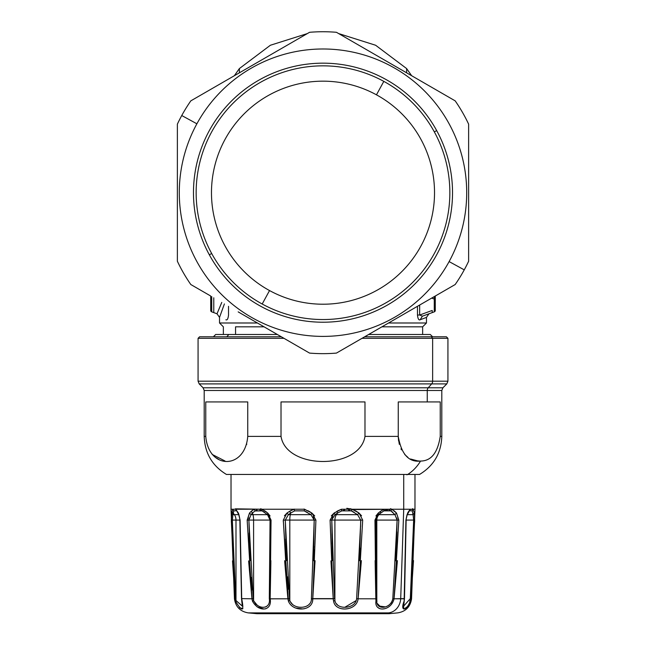<?xml version="1.0" encoding="UTF-8"?>
<svg xmlns="http://www.w3.org/2000/svg" width="646" height="646" viewBox="0 0 646 646"><rect width="100%" height="100%" fill="white"/><g stroke="black" fill="none" stroke-linecap="round" stroke-linejoin="round"><path stroke-width="0.97" d="M376.933 601.539L376.699 598.802M377.393 603.598L380.785 607.07M375.948 521.637L376.085 560.567L375.948 520.078L376.699 516.897M395.812 560.833L397.112 520.078L392.816 598.624L394.052 598.802L392.816 598.624C390.765 609.243 375.714 610.365 376.812 600.538C375.714 610.365 390.765 609.243 392.816 598.624L392.849 598.333M409.766 601.41L410.008 600.538M414.627 520.095L410.953 598.802L410.315 598.624L403.653 606.142L410.315 598.624L410.953 598.802C407.392 611.294 399.599 612.61 404.13 601.055L405.914 520.103L407.045 514.66M413.706 520.078L413.077 514.66L407.246 514.66L413.077 514.66L413.658 520.078L406.14 520.078L413.658 520.078L412.608 560.655M396.902 518.092L397.112 520.078L376.812 520.078L376.812 600.538L376.812 520.078L398.832 520.103L394.052 598.802L400.706 598.802A15.326 13.453 90 0 1 388.609 612.884L248.242 612.884L388.609 612.884A766.455 672.631 90 0 1 380.882 613.7A766.455 672.631 -90 0 0 388.609 612.884A15.326 13.453 -90 0 0 400.706 598.802L404.291 598.802L404.13 601.055C399.599 612.61 407.392 611.294 410.953 598.802L413.505 560.567M388.957 613.7L257.043 613.7L388.957 613.7L397.758 612.884C405.753 611.52 410.355 606.828 411.55 598.802L410.953 598.802L411.55 598.802L414.974 509.242L413.109 509.242L414.296 513.037L414.651 520.103L413.658 520.078L413.4 536.568M270.052 601.055L270.157 598.802C272.426 611.294 258.44 612.61 252.457 601.055L251.948 598.802L253.184 598.624L253.595 600.538L253.595 520.078L270.052 520.078L269.915 560.728L270.028 532.635M258.15 607.498L258.998 607.902M260.758 608.532L262.058 608.831M264.061 608.992L265.797 608.774M267.702 605.431L266.572 606.489M265.918 606.828L265.207 607.07M256.204 604.511L255.235 603.485M253.87 601.248L253.66 600.715M253.571 600.457L253.184 598.624L251.948 598.802L247.168 520.143M309.587 603.792L309.014 604.478M292.67 604.632L291.378 603.356M290.119 601.337L289.86 600.707M313.213 516.824L314.198 520.078L289.804 520.078L289.804 600.538C293.324 610.365 311.881 609.243 311.412 598.624C311.881 609.243 293.324 610.365 289.804 600.538L289.384 598.624L289.804 600.538L289.804 520.078L314.198 520.078L313.439 560.712M294.382 607.531L294.786 607.708M303.693 608.839L304.226 608.75M312.624 600.013L312.761 598.802C313.326 611.294 292.678 612.61 288.382 601.055L287.898 598.802M333.247 598.923L333.554 600.942M361.566 515.815L359.006 513.037L362.697 520.103L358.11 598.802L356.616 598.624L358.11 598.802C356.826 611.294 335.04 612.61 333.586 601.055L334.903 600.538L334.903 520.078L334.903 600.538C336.3 610.365 355.704 609.243 356.616 598.624C355.704 609.243 336.3 610.365 334.903 600.538L333.594 601.095M338.229 607.531L338.908 607.87M340.813 608.54L342.057 608.798M345.125 608.984L347.726 608.726M350.229 606.36L347.516 607.07M336.921 604.414L336.195 603.493M335.145 601.369L334.951 600.723M392.647 599.666L392.405 600.538M377.958 607.506L379.501 608.54M382.497 608.984L384.362 608.75M391.977 601.596L390.911 603.307M388.545 605.48L386.122 606.667M385.412 606.893L378.831 606.029M377.821 604.656L377.369 603.534M403.653 604.22L403.75 608.992M404.275 608.903L407.836 606.303M408.393 605.617L410.573 601.055M403.685 605.577L403.734 605.108M403.75 604.947L403.823 604.446M403.984 603.324L404.121 602.306M396.919 531.836L395.82 560.696M383.894 510.881L378.499 514.66L394.964 514.66L378.499 514.66L380.559 513.005L378.968 514.66A7.663 7.356 -90 0 0 376.812 520.078A7.663 7.356 90 0 1 378.968 514.66L380.559 513.005L380.429 511.382L384.031 509.242L383.934 510.865L384.087 509.516M376.812 520.078L375.948 520.078L376.812 520.078M333.586 601.055L333.239 598.802L333.586 601.055C335.04 612.61 356.826 611.294 358.11 598.802L362.697 520.103L360.71 520.078L357.577 514.66L336.453 514.66L337.592 513.005L335.08 514.66L336.453 514.66L335.08 514.66L337.592 513.005L336.453 514.66A7.663 5.289 -90 0 0 334.903 520.078A7.663 5.289 90 0 1 336.453 514.66L357.577 514.66L360.71 520.078L334.903 520.078L360.71 520.078L359.523 560.712M332.561 560.607L331.802 520.078L334.903 520.078L331.802 520.078L332.787 516.824M286.477 560.623L285.29 520.078L289.804 520.078L285.29 520.078L288.423 514.66L290.329 514.66L288.423 514.66L290.724 513.005L290.329 514.66A7.663 1.809 -90 0 0 289.804 520.078A7.663 1.809 90 0 1 290.329 514.66L310.92 514.66L311.873 513.037L307.859 510.671M289.804 600.538L288.382 601.055L289.804 600.538L289.384 598.624L287.89 598.802L283.303 520.103L286.994 513.037L284.434 515.815M269.301 516.897L270.052 520.078L253.595 520.078L253.595 600.538C258.295 610.365 271.045 609.243 269.309 598.624C271.045 609.243 258.303 610.365 253.595 600.538L253.523 600.295M262.502 509.492L267.719 513.037L271.045 520.103L270.052 520.078L267.501 514.66L252.966 514.66L252.497 513.005L251.036 514.66L252.966 514.66L251.036 514.66L252.497 513.005L252.966 514.66A7.663 2.156 -90 0 1 253.595 520.078A7.663 2.156 90 0 0 252.966 514.66L267.501 514.66L267.719 513.037L264.529 510.663M250.172 560.639L248.888 520.078L253.595 520.078L248.888 520.078L249.098 518.06M242.347 606.118L235.992 600.538L235.992 520.078L239.86 520.078L235.992 520.078A7.663 5.548 90 0 0 234.369 514.66L238.754 514.66L232.923 514.66L233.166 513.005L234.369 514.66A7.663 5.548 -90 0 1 235.992 520.078L232.342 520.078L232.923 514.66L234.369 514.66L232.067 511.382L232.891 509.242L235.742 509.242L238.374 513.037L240.086 520.078M233.392 560.728L232.342 520.078L235.992 520.078L235.992 600.538L235.685 598.624L235.992 600.538L235.427 601.055L235.047 598.802L235.685 598.624L235.047 598.802L231.349 520.103L232.067 511.382L231.704 513.037L232.923 514.66L232.342 520.078L233.384 560.429M378.499 514.66L378.281 513.037L378.499 514.66L375.948 520.078L376.691 598.624L375.843 598.802L376.691 598.624L376.812 600.538L375.948 601.055L375.843 598.802L374.955 520.103L378.281 513.037L380.429 511.382L380.559 513.005M375.948 520.078L374.955 520.103L375.948 520.078L374.955 520.103L375.843 598.802L358.11 598.802L375.843 598.802L375.948 601.055C374.171 612.61 391.25 611.294 394.052 598.802C391.25 611.294 374.171 612.61 375.948 601.055L376.812 600.538M314.594 520.087L315.918 520.103L312.761 598.802L311.412 598.624L334.588 598.624L333.239 598.802L330.082 520.103L334.127 513.037L341.443 509.242L341.839 510.865L337.592 513.005L336.816 511.382L337.592 513.005M253.595 600.538L252.457 601.055L253.595 600.538M252.707 601.725L252.457 601.055C258.44 612.61 272.426 611.294 270.157 598.802L271.045 520.103L270.052 520.078L271.045 520.103L270.157 598.802L269.309 598.624L270.157 598.802L270.876 560.647M235.75 602.096L235.427 601.055C242.242 612.327 244.333 611.576 241.709 598.802L240.086 520.103L241.709 598.802C244.333 611.576 242.242 612.327 235.427 601.055L235.992 600.538L242.347 606.142L241.515 598.697L239.86 520.087C240.336 521.613 238.867 513.223 238.503 514.192M239.424 607.547L242.896 608.702M241.798 601.596L241.854 602.096M252.303 589.951L251.254 577.427M249.38 542.349L249.114 532.958M248.605 560.898L251.916 598.519M254.952 510.978L262.066 510.865L264.505 512.326M257.019 510.082L256.099 510.388M253.951 509.363L252.126 510.574M261.913 510.421L261.969 509.242L260.669 508.733M262.559 511.115L264.44 512.278M247.176 520.894L249.501 513.037L251.036 514.66L249.501 513.037L251.165 511.382L252.497 513.005L255.138 510.865L262.066 510.865L267.501 514.66L267.719 513.037L271.045 520.078M255.138 510.865L254.193 509.242L251.165 511.382L254.193 509.242L261.969 509.242L267.719 513.037L270.06 515.952L267.751 513.069M269.988 548.494L269.915 560.567M284.636 560.873L287.858 598.543M288.447 589.241L287.446 576.83M286.218 555.164L285.645 539.022M293.696 509.323L290.393 510.865M288.205 512.205L287.066 512.989M314.715 515.904L311.873 513.037L315.918 520.103L314.198 520.078L310.92 514.66L290.329 514.66L290.724 513.005L288.479 514.62M305.09 509.436L304.557 509.242L304.161 510.865L294.697 510.865L293.922 509.242L294.697 510.865L290.724 513.005L289.505 511.382L293.922 509.242L304.557 509.242L311.873 513.037L310.92 514.66L304.161 510.865L310.92 514.66M288.859 602.225L288.382 601.055C292.678 612.61 313.326 611.294 312.761 598.802L315.062 560.704M313.827 546.694L313.819 547.105M313.762 549.488L313.439 560.623M304.646 511.059L307.205 512.302M334.087 513.069L331.285 515.904M332.117 544.093L331.81 521.209M341.661 510.938L341.443 509.242L334.127 513.037L335.08 514.66L331.519 520.087M330.946 560.914L333.207 598.487M344.641 510.082L343.212 510.413M341.023 509.387L337.68 510.905M351.594 510.38L351.303 510.865L357.577 514.66L351.303 510.865L341.839 510.865L341.443 509.242L352.078 509.242L359.006 513.037L355.227 510.655M351.9 511.115L354.161 512.302M352.756 509.492L350.269 508.701M360.702 520.805L360.621 526.627M360.072 548.01L359.531 560.526M358.11 598.802L361.38 560.623M378.249 513.069L375.94 515.952M375.996 542.551L375.948 521.831M375.124 560.922L375.835 598.462M387.027 509.936L384.968 510.421M391.056 510.986L394.964 514.66L390.862 510.865L383.934 510.865L390.862 510.865L391.807 509.242L396.499 513.037L393.979 510.655M383.684 509.403L381.116 510.905M391.016 510.954L392.776 512.302M391.977 509.323L390.483 508.685M396.41 548.188L395.828 560.51M404.412 598.624L394.052 598.802L397.411 560.615M398.824 520.878L398.655 520.095M394.415 511.01L396.499 513.037L391.807 509.242L403.718 509.242L400.706 598.802L403.718 509.242L410.258 509.242L407.626 513.037L410.258 509.242L408.45 512.617M405.914 520.078L404.291 598.802M413.246 509.5L412.641 508.636M414.651 520.078L414.627 522.218M413.044 549.31L412.616 560.429M410.315 598.624L413.658 520.078L414.651 520.103L410.953 598.802M406.827 607.329L406.213 607.838M344.625 608.992L341.686 608.734M333.352 599.859L333.239 598.882M302.764 608.936L295.674 608.048M270.157 598.802L287.89 598.802L270.157 598.85M270.093 600.352L270.06 600.942M263.915 608.992L257.108 606.885M413.077 514.66L414.296 513.037L413.109 509.242L412.237 510.865L413.077 514.66L412.237 510.865L409.814 510.744M394.052 598.802L398.832 520.103L397.112 520.078L394.964 514.66L396.499 513.037L398.832 520.337M356.616 598.624L360.839 520.078M351.965 509.565L391.807 509.242L384.031 509.242L380.429 511.382L378.281 513.037L374.955 520.103M362.697 520.103L359.006 513.037L357.577 514.66M331.761 520.078L330.082 520.103L333.239 598.802L312.761 598.802L315.918 520.103L311.873 513.037L303.983 509.048M331.802 520.078L334.596 598.68M311.412 598.624L314.198 520.078L314.667 520.087M286.994 513.037L289.505 511.382L286.994 513.037L288.423 514.66L286.994 513.037L283.303 520.103L288.382 601.055M288.423 514.66L285.29 520.078L283.303 520.103L283.328 521.879M285.249 520.078L289.602 599.868M269.309 598.479L270.052 520.078M251.036 514.66L248.88 520.078L253.184 598.624M251.165 511.382L249.501 513.037L247.168 520.103L248.888 520.078L250.172 560.51M238.955 514.66L238.374 513.037L238.955 514.66M247.168 520.103L251.948 598.802L241.588 598.624L251.948 598.802L252.457 601.055M235.903 510.292L236.202 510.76L233.763 510.865L232.923 514.66M233.69 511.051L232.891 509.242L232.067 511.382M235.96 509.484L238.511 514.2M231.454 520.095L232.342 520.078L235.685 598.624M231.373 520.095L232.342 520.078M231.373 522.218L231.341 519.069M235.031 589.879L234.248 577.572M235.427 601.055L235.047 598.802L234.45 598.802L235.047 598.802L231.365 521.387M232.512 560.873L235.031 598.624M242.29 608.992L239.779 607.829M251.569 511.026L251.972 510.695M259.934 510.09L261.032 510.421M265.102 511.051L266.758 512.27M270.86 562.852L270.165 598.462M287.89 598.802L284.628 560.72M290.127 511.01L290.789 510.647M294.285 509.113L289.505 511.382M308.57 511.043L310.887 512.399M315.054 560.849L312.793 598.446M334.62 512.722L335.113 512.399M337.43 511.043L338.157 510.663M348.606 510.09L349.954 510.405M355.906 511.034L358.207 512.48M375.843 598.802L375.124 560.647M378.798 512.617L379.242 512.27M380.898 511.051L381.471 510.663M386.09 510.082L387.56 509.912M388.989 510.09L389.901 510.388M405.914 520.103L407.626 513.037L408.652 511.382L410.258 509.242L413.109 509.242L410.267 509.476M413.109 509.242L414.974 509.242L414.974 474.745M398.832 520.103L396.499 513.037M359.006 513.037L352.078 509.242L351.303 510.865M304.557 509.242L261.969 509.242L293.922 509.242L294.697 510.865M334.127 513.037L330.082 520.103M240.086 520.103L238.374 513.037L235.742 509.242L254.274 509.193M231.026 474.745L231.026 509.242L232.891 509.242L231.026 509.242L234.45 598.802C235.645 606.828 240.247 611.52 248.242 612.884L257.043 613.7M261.969 509.242L235.33 508.838M253.773 601.022L257.407 605.447M346.805 508.289L352.078 509.242L341.443 509.242M384.031 509.242L352.078 509.242M410.258 509.242L403.718 509.242L403.718 474.745L403.718 509.242L391.807 509.242M235.742 509.242L232.891 509.242M290.159 601.442L292.711 604.656M306.834 606.093L307.803 605.512M228.829 334.491L277.344 334.491L228.829 334.491L226.811 336.784L228.829 334.491L215.699 334.491L213.398 336.784L281.325 336.784L199.598 336.784L198.072 338.318L283.982 338.318L198.072 338.318L198.072 381.188L199.194 383.894L203.078 387.786L204.201 390.491L204.201 436.389L205.767 436.389L205.767 401.933L247.741 401.933L247.741 436.389C245.052 469.852 208.456 469.852 205.767 436.389L204.201 436.389C204.766 453.08 212.187 465.766 226.447 474.455L407.731 474.455A2.301 2.019 90 0 1 406.746 474.745A2.301 2.019 -90 0 0 407.731 474.455L419.553 474.455C433.821 465.766 441.234 453.08 441.799 436.389L440.233 436.389C437.73 452.773 431.173 461.002 420.562 461.058A43.686 38.34 90 0 1 407.731 474.455A43.686 38.34 -90 0 0 420.562 461.058C408.805 462.479 401.368 454.251 398.259 436.389C401.368 454.251 408.805 462.479 420.562 461.058C431.173 460.994 437.73 452.773 440.233 436.389L441.799 436.389L441.799 390.491L427.256 390.491L427.256 401.933L440.233 401.933L440.233 436.389L440.233 401.933L398.259 401.933L427.256 401.933L427.256 390.491L441.799 390.491L442.922 387.786L428.241 387.786A3.836 3.359 -90 0 0 427.256 390.491L204.201 390.491L427.256 390.491A3.836 3.359 90 0 1 428.241 387.786L442.922 387.786L446.806 383.894L431.657 383.894L428.241 387.786L203.078 387.786L428.241 387.786L431.657 383.894L446.806 383.894L447.928 381.188L432.642 381.188A3.836 3.359 90 0 1 431.657 383.894L199.194 383.894L431.657 383.894A3.836 3.359 -90 0 0 432.642 381.188L447.928 381.188L447.928 338.318L432.642 338.318L432.642 381.188L198.072 381.188L432.642 381.188L432.642 338.318L447.928 338.318L446.402 336.784L431.294 336.784L432.642 338.318L362.018 338.318L432.642 338.318L431.294 336.784L364.675 336.784L419.189 336.784M336.219 603.525L337.818 605.237M344.819 607.288L356.196 600.538M331.939 533.766L332.561 560.542M281.018 401.933L364.982 401.933L364.982 436.389C359.596 469.852 286.404 469.852 281.018 436.389L281.018 401.933L281.018 436.389C286.404 469.852 359.596 469.86 364.982 436.389L398.259 436.389L398.259 401.933L398.259 436.389L364.982 436.389L364.982 401.933L281.018 401.933M225.042 461.026L212.146 454.413M205.767 436.389C208.456 469.86 245.052 469.852 247.741 436.389L281.018 436.389L247.741 436.389L247.741 401.933L205.767 401.933L205.767 436.833M215.667 457.562L218.477 459.217M398.275 437.415L399.309 444.319M400.972 448.833L401.489 449.858M404.695 454.461L407.933 457.4M410.557 459.007L418.35 461.082M420.013 461.091L420.433 461.066M419.835 461.099L414.457 460.493M398.598 440.935L398.259 436.971M246.764 444.052L246.643 444.496M468.625 206.672L468.625 124.137A160.959 160.959 0 0 0 455.18 100.857L411.647 75.719L406.617 68.565L406.617 72.812L406.617 68.565L375.625 45.252L338.649 33.576L336.445 32.3A160.959 160.959 0 0 0 309.555 32.3L307.351 33.576L270.375 45.252L239.383 68.565L239.383 72.812L239.383 68.565L234.353 75.719L190.82 100.857A160.959 160.959 0 0 0 177.375 124.137L177.375 261.25A160.959 160.959 0 0 0 190.82 284.531L210.717 296.021L211.008 311.332M383.934 325.673L455.18 284.531L435.283 296.021L435.283 300.495L434.273 299.058L434.273 296.603L434.273 299.058L435.283 300.495L434.282 299.058L432.222 298.307L432.222 297.79L432.222 298.307L432.222 297.79L432.222 298.307L434.273 299.058L435.283 300.495L435.283 310.419L435.283 300.495L435.283 310.419L434.273 311.865L434.273 309.7L435.283 309.7L435.283 296.021L435.283 310.419L435.283 300.495L435.283 309.7L434.273 309.7L434.273 299.058L434.273 311.865A1.534 1.534 0 0 0 435.283 310.419M211.726 311.865L211.726 296.603L211.726 311.865L213.778 312.607L211.726 311.865A1.534 1.534 0 0 1 210.717 310.419L210.717 300.495L210.717 310.419A1.534 1.534 0 0 0 211.726 311.865L210.717 310.427M428.992 313.786L422.403 316.185L432.222 312.607L422.403 316.185L432.222 312.607L432.222 310.451L432.222 312.607L434.273 311.865L428.992 313.786L426.473 317.388L426.473 322.992L388.569 322.992L426.473 322.992L422.637 326.819L381.931 326.819L422.637 326.819L422.637 334.491L430.163 334.491L368.656 334.491L430.301 334.491L432.602 336.784M432.222 310.451L419.658 315.022L419.658 305.041L419.658 315.022L432.222 310.451M269.535 290.563A111.516 111.516 0 0 1 225.131 139.229A111.516 111.516 0 0 1 376.465 94.825A111.516 111.516 0 0 1 420.869 246.158A111.516 111.516 0 0 1 269.535 290.563A111.516 111.516 0 0 0 420.869 246.158A111.516 111.516 0 0 0 376.465 94.825L383.813 81.372A126.85 126.85 0 0 1 434.322 253.507A126.85 126.85 0 0 1 262.187 304.016L269.535 290.563L262.187 304.016A126.85 126.85 0 0 1 211.678 131.881A126.85 126.85 0 0 1 383.813 81.372L376.465 94.825A111.516 111.516 0 0 0 225.131 139.229A111.516 111.516 0 0 0 269.535 290.563M422.403 316.185L419.658 315.022L417.469 315.022L417.469 306.309L417.469 315.022L419.658 315.022L422.403 316.185L420.118 319.786C418.794 320.416 417.905 318.825 417.469 315.022C417.905 318.825 418.794 320.416 420.118 319.786L422.403 316.185M213.778 312.607L217.008 313.786L213.778 312.607L213.778 297.79L213.778 312.607M235.556 326.819L235.556 334.491L235.556 326.819L264.069 326.819L235.556 326.819M221.78 302.409L217.008 313.786L219.527 317.388L217.008 313.786L221.78 302.409M210.717 310.419L210.717 296.021M426.473 317.388L420.118 319.786L426.473 317.388M225.882 319.786C227.206 320.416 228.095 318.825 228.531 315.022L228.531 306.309M224.396 303.919L219.527 317.388L224.396 303.919M219.527 317.388L219.527 322.992L257.431 322.992L219.527 322.992L223.363 326.819L223.363 334.491M262.187 304.016A126.85 126.85 0 0 0 434.322 253.507A126.85 126.85 0 0 0 383.813 81.372A126.85 126.85 0 0 0 211.678 131.881A126.85 126.85 0 0 0 262.187 304.016M262.066 59.715L250.139 66.603M468.625 261.25L468.625 124.137L468.625 261.25A160.959 160.959 0 0 1 455.18 284.531A160.959 160.959 0 0 0 468.625 261.25L468.625 192.694M407.828 73.515L395.861 66.603M238.172 311.873L309.555 353.087A160.959 160.959 0 0 0 336.445 353.087L395.861 318.777M177.375 178.708L177.375 192.694M455.18 284.531L336.445 353.087A160.959 160.959 0 0 1 309.555 353.087L250.139 318.785M455.18 100.857L336.445 32.3L455.18 100.857A160.959 160.959 0 0 1 468.625 124.137M309.555 32.3L190.82 100.857L309.555 32.3A160.959 160.959 0 0 1 336.445 32.3M177.375 124.137L177.375 261.25L177.375 124.137A160.959 160.959 0 0 1 190.82 100.857M464.248 269.858L449.115 261.59A143.711 143.711 0 0 0 391.896 66.578A143.711 143.711 0 0 0 196.885 123.798L181.752 115.529L196.885 123.798A143.711 143.711 0 0 0 254.104 318.809A143.711 143.711 0 0 0 449.115 261.59L464.248 269.858M190.82 284.531A160.959 160.959 0 0 1 177.375 261.25M196.885 123.798A143.711 143.711 0 0 1 391.896 66.578A143.711 143.711 0 0 1 449.115 261.59A143.711 143.711 0 0 1 254.104 318.809A143.711 143.711 0 0 1 196.885 123.798M209.328 254.79A129.531 129.531 0 0 0 385.097 306.365A129.531 129.531 0 0 0 436.672 130.589A129.531 129.531 0 0 0 260.903 79.022A129.531 129.531 0 0 0 209.328 254.79A129.531 129.531 0 0 1 260.903 79.022A129.531 129.531 0 0 1 436.672 130.589L434.322 131.881L436.672 130.589A129.531 129.531 0 0 1 385.097 306.365A129.531 129.531 0 0 1 209.328 254.79L211.678 253.507L209.328 254.79M408.458 512.609L407.497 514.192C407.133 513.223 405.664 521.613 406.14 520.087L404.485 598.697L403.653 606.142"/></g></svg>
